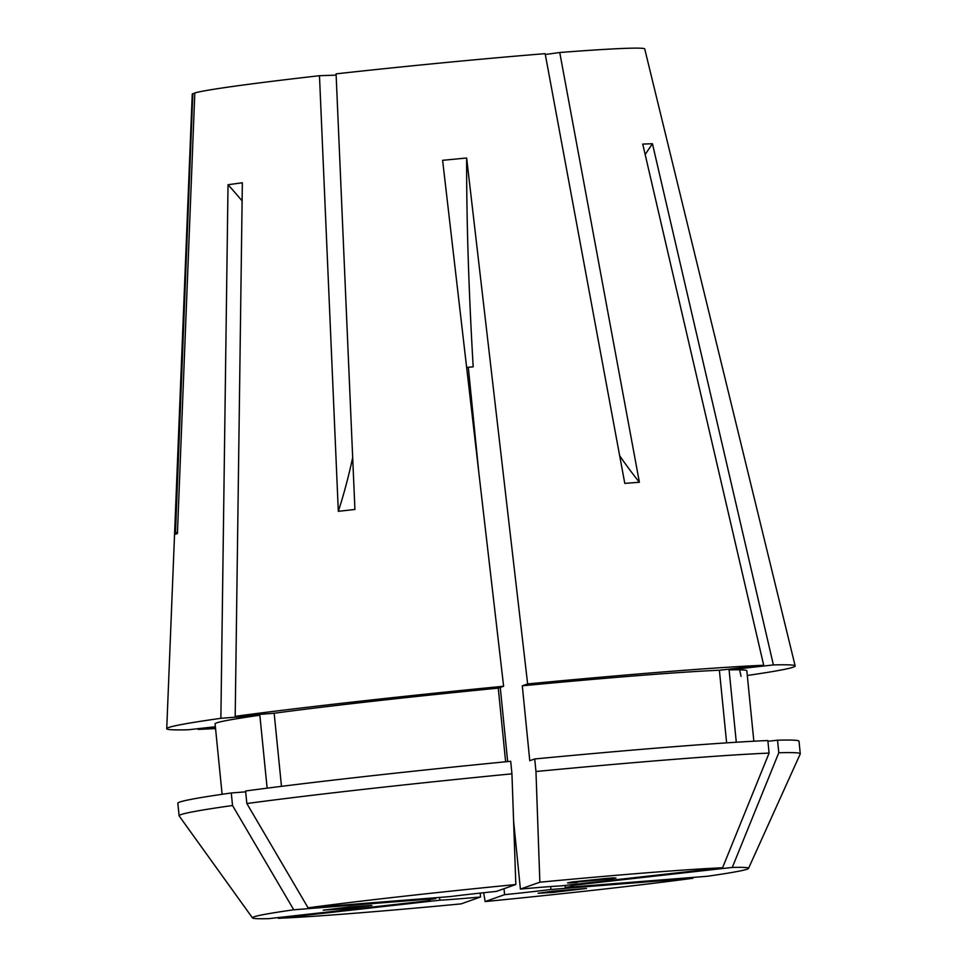 <?xml version="1.0" encoding="UTF-8"?>
<svg xmlns="http://www.w3.org/2000/svg" width="967" height="967" viewBox="0 0 967 967"><rect width="100%" height="100%" fill="white"/><g stroke="black" fill="none" stroke-linecap="round" stroke-linejoin="round"><path stroke-width="1.45" d="M371.727 905.475L344.796 908.762L323.208 910.165L350.139 906.877L371.872 905.39M577.263 882.436C567.23 883.282 565.562 883.125 572.259 881.977L606.188 878.447C616.209 877.601 617.877 877.758 611.192 878.906L567.472 882.871M552.483 891.199L586.486 888.443L552.786 892.432L538.063 893.266L552.483 891.199M177.493 531.874A485.809 482.497 70.5 0 1 175.426 534.243L177.42 533.542L194.814 92.929A227.366 6.346 -5.7 0 1 319.473 75.716L338.317 511.325L354.925 509.464L336.081 73.855A227.366 6.346 -5.7 0 1 545.146 53.656L624.791 483.391L639.392 482.243L559.748 52.508A227.366 6.346 -5.7 0 1 625.722 48.35A227.366 6.346 -5.7 0 1 644.735 48.966L795.164 665.937A315.786 8.812 -5.7 0 1 747.286 675.474M736.298 742.233L729.082 669.901L773.395 664.933L652.447 143.732L642.741 144.083L763.7 665.272A315.786 8.812 -5.7 0 0 527.644 683.923L466.638 157.996L442.608 160.317L503.614 686.244A315.786 8.812 -5.7 0 0 235.199 716.329L242.354 182.763L228.031 184.733L220.875 718.312A315.786 8.812 -5.7 0 0 166.735 728.671A315.786 8.812 -5.7 0 0 188.505 729.747L215.363 726.737M773.395 664.933A315.786 8.812 -5.7 0 1 795.164 665.937M741.036 676.368L739.392 668.741M215.544 728.55A315.786 8.812 -5.7 0 1 198.211 729.408L215.436 727.474M198.223 728.659L198.211 729.408M430.049 899.576L430.146 900.555A72.876 2.031 174.3 0 1 427.982 900.277A72.876 2.031 174.3 0 1 435.73 898.585L435.646 897.739M515.834 884.527L496.373 891.405A72.876 2.031 174.3 0 0 450.054 896.602L308.074 907.82A249.293 6.962 -5.7 0 1 515.834 884.527L511.942 773.83L510.697 761.283A312.123 8.715 -5.7 0 0 245.594 790.994L246.851 803.541A312.123 8.715 -5.7 0 1 511.942 773.83M520.391 889.084L539.864 882.206A249.293 6.962 -5.7 0 1 722.579 867.774L561.126 885.869A72.876 2.031 174.3 0 0 520.391 889.084L513.61 821.092M507.663 761.573L500.265 687.428M478.738 471.715L468.306 367.291M175.426 534.243L192.82 93.63L194.802 93.448M639.392 482.243A485.809 288.855 85.5 0 1 619.666 455.747M559.748 52.508L545.303 54.503M435.73 898.585L293.75 909.79L232.527 805.511L231.27 792.976L245.678 791.84M430.146 900.555L268.693 918.65A249.293 6.962 -5.7 0 1 252.472 917.913A249.293 6.962 -5.7 0 1 293.75 909.79M480.575 896.989L461.114 903.879A249.293 6.962 -5.7 0 1 278.399 918.312L439.852 900.204A72.876 2.031 174.3 0 0 480.575 896.989L480.188 893.097M504.012 888.709L504.605 894.668A72.876 2.031 174.3 0 0 550.912 889.483L692.904 878.266A249.293 6.962 -5.7 0 1 485.132 901.558L483.657 892.734M504.605 894.668L485.132 901.558M565.03 885.434L565.236 887.501A72.876 2.031 174.3 0 0 572.996 885.808A72.876 2.031 174.3 0 0 570.82 885.53L570.748 884.793M550.622 886.558L550.912 889.483M439.574 897.424L439.852 900.204M166.735 728.671L192.252 94.137A227.366 6.346 -5.7 0 1 192.82 93.63M222.108 794.294L215.085 723.872A267.194 7.458 -5.7 0 1 259.845 715.229L220.875 718.312M281.47 786.352L274.169 713.247L235.199 716.329M274.169 713.247A267.194 7.458 -5.7 0 1 498.271 688.129L503.614 686.244M267.134 788.165L259.845 715.229M505.62 761.778L498.271 688.129M252.472 917.913L179.149 815.918A312.123 8.715 -5.7 0 1 179.1 815.785L177.843 803.239A312.123 8.715 -5.7 0 1 231.27 792.976M179.1 815.785A312.123 8.715 -5.7 0 1 232.527 805.511M308.074 907.82L246.851 803.541M606.188 878.447L615.979 878.024M729.082 669.901A267.194 7.458 -5.7 0 1 746.826 670.808L753.849 741.218M570.82 885.53L732.273 867.435L778.798 752.749L777.541 740.202A312.123 8.715 -5.7 0 1 799.02 741.242L800.265 753.777A312.123 8.715 -5.7 0 1 800.241 753.922L748.518 868.402A249.293 6.962 -5.7 0 1 707.228 876.283L565.236 887.501M777.541 740.202L767.919 741.278M778.798 752.749A312.123 8.715 -5.7 0 1 800.265 753.777M732.273 867.435A249.293 6.962 -5.7 0 1 748.518 868.402M692.904 878.266L693.206 877.395M539.864 882.206L535.96 771.509L534.715 758.962L529.771 760.703L522.301 685.808L527.644 683.923M522.301 685.808A267.194 7.458 -5.7 0 1 719.375 670.24L763.7 665.272M726.628 742.861L719.375 670.24M534.715 758.962A312.123 8.715 -5.7 0 1 767.846 740.541L769.091 753.088A312.123 8.715 -5.7 0 0 535.96 771.509M722.579 867.774L769.091 753.088M277.94 917.61L278.399 918.312M336.129 75.124L319.473 75.716M338.317 511.325A485.809 193.642 83.6 0 0 352.677 457.621M645.182 154.563A607.252 556.678 88 0 1 652.447 143.732M466.638 367.448L473.177 366.819A607.252 68.717 84.5 0 1 466.638 157.996M242.113 200.906A607.252 487.96 82.1 0 0 228.031 184.733"/></g></svg>
